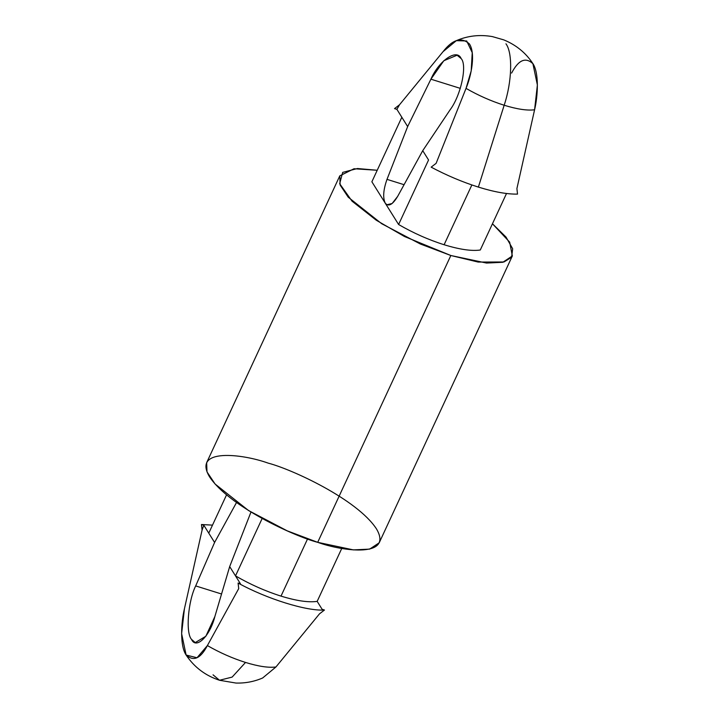 <?xml version="1.0" encoding="UTF-8"?>
<svg xmlns="http://www.w3.org/2000/svg" width="719" height="719" viewBox="0 0 719 719"><rect width="100%" height="100%" fill="white"/><g stroke="black" fill="none" stroke-linecap="round" stroke-linejoin="round"><path stroke-width="1.08" d="M461.131 58.545L457.086 55.228L443.812 60.729L430.906 79.189L460.304 88.365L430.906 79.189L407.655 126.562L387.002 179.364C383.299 189.825 382.715 197.752 385.24 203.153L386.903 204.762L392.134 203.504L397.652 196.395L422.736 150.675L450.076 109.845C460.897 95.546 467.476 64.989 461.131 58.545C467.476 64.989 460.897 95.546 450.076 109.845L422.736 150.675L397.652 196.395C392.628 204.735 388.494 206.991 385.24 203.153L371.876 181.781L401.831 117.251L396.888 109.342L394.533 108.614L399.485 104.803L443.057 51.66L456.349 40.65L466.703 40.983L472.23 52.64L471.197 70.893L466.029 88.374L436.109 163.348L431.157 167.15C446.814 175.463 462.551 182.105 478.378 187.093C494.124 191.964 507.174 194.301 517.518 194.112L516.907 188.576L534.585 109.782C527.261 110.735 517.114 109.225 504.163 105.244L478.378 187.093C462.551 182.105 446.814 175.463 431.157 167.15L436.109 163.348L466.029 88.374C478.396 95.483 491.104 101.1 504.163 105.244C491.104 101.1 478.396 95.483 466.029 88.374C471.52 75.306 475.61 53.395 469.471 43.994C461.517 36.768 452.709 39.32 443.057 51.66L399.485 104.803L396.888 109.342L401.831 117.251L371.876 181.781L398.605 224.517C413.326 233.046 428.497 239.787 444.108 244.739C459.612 249.502 471.664 251.255 480.274 250.014L506.509 193.501L480.274 250.014C471.664 251.255 459.612 249.502 444.108 244.739L471.862 184.954L444.108 244.739C428.497 239.787 413.326 233.046 398.605 224.517L385.24 203.153C382.715 197.752 383.299 189.825 387.002 179.364L404.069 184.693L387.002 179.364L407.655 126.562L401.831 117.251L407.655 126.562L430.906 79.189C438.985 60.522 456.987 48.227 461.131 58.545M307.552 538.935L281.012 596.114C296.507 600.868 308.559 602.63 317.169 601.381L341.786 548.363L317.169 601.381C308.559 602.63 296.507 600.868 281.012 596.114L307.552 538.935M184.415 608.849L202.093 530.056L201.473 524.519L212.491 525.131L201.473 524.519L203.828 525.247L208.771 533.156L226.548 494.87L208.771 533.156L203.828 525.247L202.093 530.056L184.415 608.849C181.098 622.609 179.858 645.401 185.951 654.784C193.357 661.84 200.502 658.775 207.387 645.572L197.015 657.759L186.122 655.045L181.619 633.646L184.415 608.849M186.122 655.045C194.31 667.268 205.445 675.671 219.52 680.264L235.949 683.05C245.314 683.32 254.211 681.63 262.651 677.981L275.943 666.971L319.515 613.828L324.467 610.018C306.528 611.258 266.659 598.81 238.097 583.055L240.452 583.792L235.508 575.892L262.147 518.498L235.508 575.892C250.221 584.412 265.392 591.153 281.012 596.114C265.392 591.153 250.221 584.412 235.508 575.892L240.452 583.792L238.097 583.055L238.717 588.6L207.387 645.572C219.753 652.681 232.462 658.298 245.521 662.442L232.138 677.091L219.52 680.264L213.04 674.826M275.943 666.971C268.618 667.933 258.481 666.423 245.521 662.442C232.462 658.298 219.753 652.681 207.387 645.572L238.717 588.6L238.097 583.055C266.659 598.81 306.528 611.258 324.467 610.018L322.112 609.29L317.169 601.381L322.112 609.29L324.467 610.018L319.515 613.828L275.943 666.971C268.618 667.933 258.481 666.423 245.521 662.442L232.138 677.091L219.52 680.264M221.551 594.002L195.685 585.922C188.018 601.201 185.529 633.035 191.515 639.371L195.244 642.588L205.85 636.261L214.855 616.578L229.685 566.581L250.976 512.036L229.685 566.581L214.855 616.578C209.921 636.225 196.017 649.805 191.515 639.371C185.529 633.035 188.018 601.201 195.685 585.922L221.551 594.002M236.515 502.518L214.595 542.459L195.685 585.922L214.595 542.459L208.771 533.156L214.595 542.459L236.515 502.518M428.56 159.986L398.605 224.517L428.56 159.986L422.736 150.675L428.56 159.986M511.613 73.059C518.498 59.857 525.643 56.792 533.049 63.847C539.142 73.23 537.902 96.022 534.585 109.782L516.907 188.576L517.518 194.112C507.174 194.301 494.124 191.964 478.378 187.093L504.163 105.244C512.036 81.822 512.881 53.044 505.96 43.805C512.881 53.044 512.036 81.822 504.163 105.244C517.114 109.225 527.261 110.735 534.585 109.782L537.381 84.986L532.878 63.587C525.742 52.775 516.008 44.866 503.704 39.851L492.389 36.606C479.807 34.386 467.79 35.734 456.349 40.65M339.79 175.849L206.65 462.685L206.991 471.88L215.098 484.031L248.567 510.553L287.187 530.829L317.699 542.333C294.278 536.302 228.921 506.338 209.445 476.67C192.252 447.712 242.743 453.914 268.16 463.126C291.581 469.156 356.939 499.121 376.405 528.789C393.608 557.746 343.116 551.545 317.699 542.333L353.371 549.891L369.665 549.118L379.21 542.782L512.35 255.946L502.815 262.282L486.511 263.055L450.84 255.506L420.327 243.993L381.708 223.726L348.239 197.204L340.132 185.044L339.79 175.849L354.018 168.749L377.214 170.268L357.46 168.525L342.693 172.38L339.665 183.705L352.058 201.185L376.325 220.266L404.473 236.506L450.84 255.506L317.699 542.333L450.84 255.506L478.171 262.067L503.974 261.986L511.604 257.24L512.665 248.747L506.032 237.09L492.452 223.762L509.663 242.141L512.35 255.946M394.533 108.614L396.888 109.342L399.485 104.803L394.533 108.614M235.508 575.892L229.685 566.581L235.508 575.892M202.093 530.056L203.828 525.247L201.473 524.519L202.093 530.056"/></g></svg>
